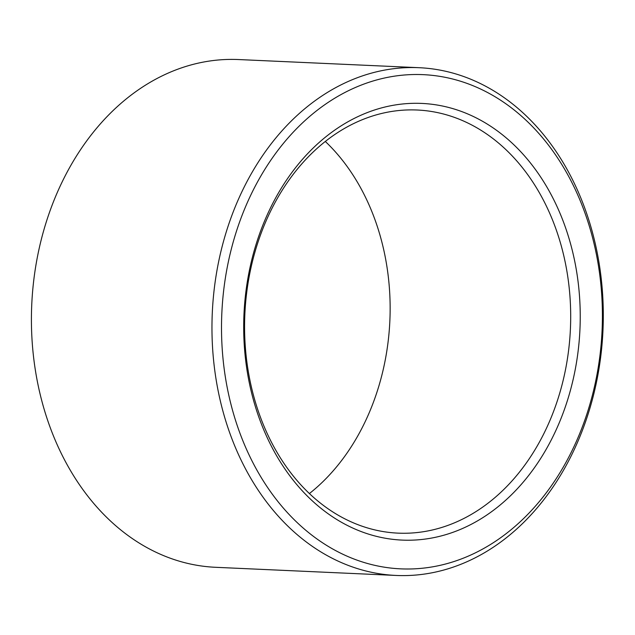 <?xml version="1.0" encoding="UTF-8"?>
<svg xmlns="http://www.w3.org/2000/svg" width="635" height="635" viewBox="0 0 635 635"><rect width="100%" height="100%" fill="white"/><g stroke="black" fill="none" stroke-linecap="round" stroke-linejoin="round"><path stroke-width="0.95" d="M325.303 141.454A211.78 162.941 -87.4 0 1 385.397 359.204A211.78 162.941 -87.4 0 1 309.412 493.546M565.944 367.355A211.78 162.941 -87.4 0 1 398.081 533.138A211.78 162.941 -87.4 0 1 244.856 314.23A211.78 162.941 -87.4 0 1 417.179 110.014A211.78 162.941 -87.4 0 1 565.944 367.355M575.334 369.014A218.559 168.156 -87.4 0 1 295.362 482.87A218.559 168.156 -87.4 0 1 365.173 113.427A218.559 168.156 -87.4 0 1 575.334 369.014M396.169 575.453L215.622 567.301A254.135 195.532 -87.4 0 1 31.75 304.609A254.135 195.532 -87.4 0 1 238.546 59.547L419.092 67.699A254.135 195.532 -87.4 0 1 597.606 376.507A254.135 195.532 -87.4 0 1 396.169 575.453A254.135 195.532 -87.4 0 1 212.296 312.761A254.135 195.532 -87.4 0 1 419.092 67.699M596.86 375.237A247.356 190.317 -87.4 0 1 279.995 504.095A247.356 190.317 -87.4 0 1 359.005 85.971A247.356 190.317 -87.4 0 1 596.86 375.237"/></g></svg>
